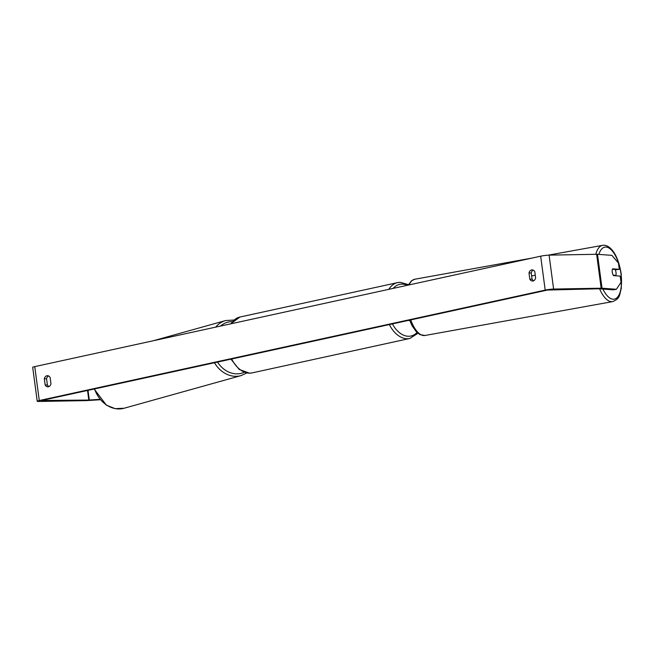 <?xml version="1.0" encoding="UTF-8"?>
<svg xmlns="http://www.w3.org/2000/svg" width="654" height="654" viewBox="0 0 654 654"><rect width="100%" height="100%" fill="white"/><g stroke="black" fill="none" stroke-linecap="round" stroke-linejoin="round"><path stroke-width="0.98" d="M409.715 320.476L407.998 320.501M49.001 386.555A4.3 3.27 89 0 1 47.39 384.977L46.557 378.74L44.325 378.78A4.3 3.27 89 0 1 46.9 375.756A4.3 3.27 89 0 1 47.39 375.698A4.3 3.27 89 0 1 50.121 377.513L50.955 383.751A4.3 3.27 89 0 1 47.881 386.833A4.3 3.27 89 0 1 45.159 385.018L44.325 378.78M46.557 378.74A4.3 3.27 89 0 1 48.519 375.936M533.19 270.135A4.3 3.27 -91 0 0 531.236 272.939L529.004 272.98L529.838 279.217A4.3 3.27 -91 0 0 532.56 281.032A4.3 3.27 -91 0 0 535.626 277.95L534.8 271.712A4.3 3.27 -91 0 0 532.07 269.898A4.3 3.27 -91 0 0 531.579 269.955A4.3 3.27 -91 0 0 529.004 272.98M615.267 269.8L619.289 269.317L612.577 268.835A4.3 1.823 79.8 0 0 612.283 272.17A4.3 1.823 79.8 0 0 613.485 275.612L620.196 276.094L621.022 282.324L616.411 289.264L602.023 288.226A6.017 0.589 172.4 0 0 601.165 288.21L553.611 289.052A6.017 0.589 172.4 0 0 545.199 290.106L39.281 400.542A6.017 0.589 172.4 0 0 37.229 401.27A6.017 0.589 172.4 0 0 38.684 401.458L86.23 400.616A6.017 0.589 172.4 0 0 87.399 400.567L100.234 399.733M531.236 272.939L532.07 279.176A4.3 3.27 -91 0 0 533.672 280.754M616.411 289.264L613.346 289.82L598.59 288.774L547.431 290.065L41.513 400.51L88.805 400.06L99.915 399.349M619.289 269.317L618.463 263.088L611.891 255.346L597.494 254.308A6.017 0.589 172.4 0 0 596.636 254.292L549.09 255.134A6.017 0.589 172.4 0 0 540.67 256.188L34.752 366.624A6.017 0.589 172.4 0 0 32.7 367.352L37.229 401.27M532.07 279.176L529.838 279.217M47.39 384.977L45.159 385.018M615.88 275.367A4.3 1.823 79.8 0 0 616.011 272.44A4.3 1.823 79.8 0 0 615.087 269.432L612.422 269.244A4.3 1.823 79.8 0 0 612.283 272.17A4.3 1.823 79.8 0 0 613.215 275.179L615.88 275.367L614.212 275.669M535.274 275.285L531.637 275.898M233.985 320.019L225.671 320.55A28.58 23.356 74.4 0 0 215.648 327.139M220.414 326.093A26.438 21.607 -105.6 0 1 232.333 321.629M214.455 362.757A28.58 23.356 74.4 0 0 241.04 375.609L124.129 408.235A28.58 23.356 -105.6 0 1 94.552 388.926M244.244 372.257A26.438 21.607 -105.6 0 1 217.537 362.079M39.281 400.542L34.752 366.624M545.199 290.106L540.67 256.188M89.304 400.035L88.012 390.356M88.805 400.06L87.53 390.463M602.023 288.226L597.494 254.308M601.165 288.21L596.636 254.292M553.611 289.052L549.09 255.134M410.753 319.904A28.58 12.115 79.8 0 0 424.977 335.486L612.716 301.608A28.58 12.115 -100.2 0 1 599.595 288.831M602.914 289.068A26.438 11.2 79.8 0 0 616.697 297.962A26.438 11.2 79.8 0 0 621.014 273.961A26.438 11.2 79.8 0 0 610.623 249.272A26.438 11.2 79.8 0 0 598.892 254.406M408.292 285.087L411.529 280.754L414.824 279.225A28.58 12.115 79.8 0 0 409.167 284.891M595.81 254.308A28.58 12.115 -100.2 0 1 602.563 245.348L548.142 255.174M231.655 358.997A28.58 18.361 77.7 0 0 249.795 373.156A28.58 18.361 77.7 0 0 252.125 372.886L409.829 338.461A28.58 18.361 -102.3 0 1 407.491 338.731A28.58 18.361 -102.3 0 1 389.351 324.572M392.425 323.902A26.438 16.979 77.7 0 0 408.815 336.262A26.438 16.979 77.7 0 0 417.048 332.51M407.336 285.291A26.438 16.979 77.7 0 0 401.858 284.106A26.438 16.979 77.7 0 0 393.144 288.389M230.617 323.869L239.936 317.035A28.58 18.361 77.7 0 0 231.091 323.763M388.787 289.338A28.58 18.361 -102.3 0 1 397.632 282.61A28.58 18.361 -102.3 0 1 399.97 282.34M225.671 320.55L153.249 340.759M241.04 375.609L246.795 372.96M124.129 408.235L115.129 408.652L106.373 405.145L94.168 389.016M612.716 301.608C620.736 298.199 619.256 294.766 621.3 288.512L621.235 274.018C619.289 262.254 615.921 253.899 611.13 248.961C608.285 246.067 605.432 244.866 602.563 245.348M424.977 335.486L420.007 334.635L416.385 331.848L412.175 325.896L409.592 320.158M414.824 279.225L531.882 258.101M409.829 338.461L417.939 333.278M408.497 284.662L400.215 282.307L397.632 282.61L239.936 317.035M252.125 372.886L249.55 373.189L239.184 369.428L230.944 359.152"/></g></svg>
